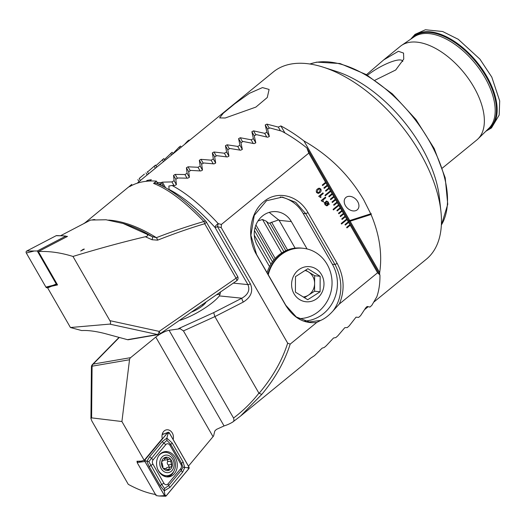 <?xml version="1.0" encoding="UTF-8"?>
<svg xmlns="http://www.w3.org/2000/svg" width="526" height="526" viewBox="0 0 526 526"><rect width="100%" height="100%" fill="white"/><g stroke="black" fill="none" stroke-linecap="round" stroke-linejoin="round"><path stroke-width="0.79" d="M375.064 80.176L395.697 69.997L403.744 59.096L403.547 53.073L398.386 51.292L383.678 59.911L366.464 74.718M402.765 61.542A24.604 6.036 -29.9 0 0 402.732 61.384A24.604 6.036 -29.9 0 0 389.661 62.462A24.604 6.036 -29.9 0 0 367.437 75.29M383.678 59.911L400.325 46.321A60.457 32.605 50.8 0 1 401.562 45.4A60.457 32.605 50.8 0 1 409.346 42.35A60.457 32.605 50.8 0 1 468.357 78.499A60.457 32.605 50.8 0 1 477.937 138.963A60.457 32.605 50.8 0 1 476.793 139.988L442.386 168.07M140.376 180.49L273.362 71.924A120.914 65.211 50.8 0 1 291.391 63.975A120.914 65.211 50.8 0 1 323.444 67.249A120.914 65.211 50.8 0 1 420.419 153.428A120.914 65.211 50.8 0 1 440.9 211.123A120.914 65.211 50.8 0 1 426.284 259.259L374.025 301.917M357.719 201.662A8.396 6.128 -135.6 0 0 345.575 197.756A8.396 6.128 -135.6 0 0 345.418 205.607A8.396 6.128 -135.6 0 0 357.562 209.519A8.396 6.128 -135.6 0 0 357.719 201.662M303.929 140.915L349.724 220.558L370.751 213.812L363.67 199.755C349.139 175.02 329.223 155.407 303.929 140.915A120.914 65.211 -129.2 0 0 280.884 125.931L284.928 132.966M370.751 213.812L371.349 213.786L371.04 214.49C379.542 234.655 382.415 254.032 379.667 272.626A120.914 65.211 -129.2 0 1 379.621 274.454M225.22 117.995L255.886 107.094L267.28 97.501L269.102 89.44L262.467 87.586L249.449 93.306L234.839 103.734L223.333 113.162L219.605 117.903L225.22 117.995M137.082 183.265L140.416 180.569M146.077 181.312L147.109 180.464A120.914 65.211 50.8 0 1 151.33 179.741L149.752 181.023M161.37 185.468L160.594 184.12L160.936 182.739A120.914 65.211 -129.2 0 0 157.169 182.443M160.936 182.739L162.376 182.147L171.93 181.911L174.099 180.668L173.56 175.382L175.165 174.415L184.922 174.527L187.098 173.304L186.414 167.761L188.032 166.814L197.986 167.275L200.182 166.078L199.347 160.266L200.971 159.339L211.143 160.167L213.346 158.997L212.353 152.915L213.99 152.001L224.378 153.217L226.601 152.067L225.444 145.695L227.087 144.801L237.713 146.419L239.948 145.301L238.613 138.627L240.27 137.746L251.139 139.791L253.394 138.7L251.875 131.704L253.539 130.849L264.67 133.341L266.938 132.282L265.222 124.951L266.906 124.116L278.307 127.088L280.884 125.931M160.594 184.12A119.902 64.665 -129.2 0 0 158.004 183.896M348.646 221.15L350.099 221.209L371.04 214.49M350.099 221.209L379.667 272.626M349.724 220.558L348.593 221.058M174.099 180.668L176.388 184.652M171.93 181.911L174.001 185.514M258.029 220.927L262.494 219.493L266.393 221.268C268.05 223.004 269.207 223.576 269.877 222.978L278.826 219.835M269.562 223.169L269.877 222.978L285.815 250.692M213.346 158.997L215.693 163.067M254.459 230.493L272.448 261.777M211.143 160.167L213.221 163.79M254.275 235.181L270.91 264.105M200.182 166.078L202.503 170.115M197.986 167.275L200.071 170.891M251.139 139.791L253.23 143.427M239.948 145.301L242.328 149.437M237.713 146.419L239.797 150.048M266.393 221.268L283.869 251.658M226.601 152.067L228.961 156.169M262.494 219.493L281.719 252.927M224.378 153.217L226.463 156.84M278.307 127.088L280.411 130.737M266.938 132.282L269.365 136.504M264.67 133.341L266.761 136.99M253.394 138.7L255.794 142.875M187.098 173.304L189.406 177.315M184.922 174.527L186.993 178.136M348.607 221.078L371.349 213.786M147.109 180.464L147.517 181.168M323.444 67.249L336.601 71.49A105.798 57.058 50.8 0 1 439.374 197.381L440.9 211.123M305.599 270.154L314.64 275.723L314.574 291.22L308.387 295.178A13.433 12.328 95.9 0 0 314.607 283.468A13.433 12.328 95.9 0 0 308.492 271.929A13.433 12.328 95.9 0 0 305.041 270.509M282.968 253.013A35.268 32.362 95.9 0 0 267.898 274.145A35.268 32.362 -84.1 0 1 282.968 253.013A35.268 32.362 -84.1 0 1 302.641 248.226A35.268 32.362 95.9 0 0 282.968 253.013M298.893 318.598A35.268 32.362 95.9 0 0 315.593 313.647A35.268 32.362 95.9 0 0 322.32 307.966A37.215 37.215 0 0 0 326.856 263.907A35.268 32.362 95.9 0 0 303.14 248.279A35.268 32.362 95.9 0 0 283.475 253.065A35.268 32.362 95.9 0 0 268.26 274.769M293.718 293.212A17.634 16.181 95.9 0 0 315.817 299.353A17.634 16.181 95.9 0 0 321.853 275.21A17.634 16.181 95.9 0 0 299.754 269.062A17.634 16.181 95.9 0 0 293.718 293.212M295.48 276.63L307.855 268.707L320.163 276.288L320.097 291.785L307.717 299.708L295.415 292.127L295.48 276.63M327.665 265.354A35.268 32.362 95.9 0 0 326.856 263.907M314.64 275.723L320.163 276.288M314.574 291.22L320.097 291.785M303.311 296.993A13.433 12.328 95.9 0 0 308.387 295.178L304.455 297.696M267.077 272.711A35.268 32.362 -84.1 0 1 281.772 252.894A35.268 32.362 -84.1 0 1 301.444 248.101L303.14 248.279M84.357 249.1L80.649 251.034L83.384 249.219L84.357 249.1M147.037 234.267L123.156 223.497L125.931 224.398A121.894 65.737 -129.2 0 1 152.251 236.641A3.36 1.269 114.9 0 1 152.034 239.738L145.373 236.733C147.655 236.279 148.207 235.457 147.037 234.267L152.251 236.641L156.38 237.667C173.159 231.19 188.992 225.812 203.864 221.538C185.02 201.813 168.261 189.11 153.579 183.429L156.406 181.122A120.914 65.211 -129.2 0 0 143.374 181.7A120.914 65.211 -129.2 0 0 129.758 186.572L131.171 185.343L128.173 187.361M38.378 251.566C49.234 251.027 60.766 252.658 72.976 256.451L109.901 320.663C110.953 322.688 110.874 323.838 109.651 324.108L70.431 327.514L47.642 287.88L51.693 286.21L57.551 284.928L38.372 251.579L67.499 236.391L65.98 236.332M145.373 236.733C122.236 242.19 98.099 248.765 72.976 256.451M123.156 223.497L106.048 219.763L90.643 220.046L60.556 235.733M66.25 236.812L66.749 236.779M109.901 320.663L159.181 331.38A3.36 1.328 102.3 0 1 157.458 334.503A3.36 2.709 80.2 0 0 158.425 334.549L128.436 339.717A3.36 2.709 80.2 0 1 127.463 339.671L104.74 333.51C95.397 331.163 87.717 330.183 81.694 330.565L70.431 327.514M92.661 219.769A120.914 65.211 50.8 0 1 92.964 219.671L94.89 219.552M156.406 181.122L158.024 183.929M153.579 183.429L155.821 183.041C170.483 188.788 187.157 201.543 205.837 221.295L205.837 221.295A3.36 1.381 136.8 0 0 203.864 221.538A3.36 1.249 -106.6 0 1 204.713 223.734C189.978 228.113 174.284 233.59 157.642 240.152A3.36 1.203 -111.5 0 0 156.38 237.667A120.914 65.211 50.8 0 0 108.652 220.085M172.903 153.625L179.142 147.089L180.549 146.07L181.187 147.175M184.435 144.518L187.65 141.027L187.986 141.619M187.65 141.027L189.077 140.028L189.347 140.508M129.284 186.46L131.802 184.37M139.212 178.465L144.42 174.08M147.504 172.035L155.505 165.092L156.695 167.163M155.88 165.743L163.77 158.609L164.862 160.496M164.349 159.602L172.12 152.264L173.021 153.835M128.66 186.94L84.364 223.333M152.034 239.738L157.642 240.152M206.008 221.781A3.36 1.381 136.8 0 0 205.837 221.295A3.36 3.36 0 0 1 206.297 221.919A3.36 0.822 -29.9 0 1 204.713 223.734L236.042 278.215A3.36 1.052 55.3 0 1 236.621 280.838L159.766 334.003A3.36 1.052 55.3 0 0 159.181 331.38L236.042 278.215A3.36 0.822 -29.9 0 0 236.674 277.735A3.36 0.822 -29.9 0 0 237.627 276.4L206.297 221.919M131.171 185.343L131.362 185.678M154.138 166.183L155.341 168.274M162.389 159.674L163.501 161.607M170.726 153.309L171.667 154.946M137.865 179.603L139.088 181.726M139.206 178.465L140.475 180.661M145.965 172.824L147.181 174.948M147.319 171.713L148.549 173.85M179.142 147.089L179.826 148.279M47.991 287.354L48.484 287.157M52.002 285.763L57.354 284.592M47.925 287.387L47.649 287.88M51.712 285.881L51.693 286.21M163.284 434.206A7.055 5.681 80.2 0 0 162.56 433.266M173.139 439.499A7.055 5.681 80.2 0 0 171.982 432.503A7.055 5.681 80.2 0 0 166.512 429.834A7.055 5.681 80.2 0 0 164.303 430.86A7.055 5.681 80.2 0 0 162.304 438.605L144.216 460.316L141.231 461.118L136.911 461.263L137.417 462.144M202.793 305.146A8.396 2.058 150.1 0 1 203.444 305.041M206.093 301.957A11.756 2.886 150.1 0 1 202.826 305.567A11.756 2.886 150.1 0 1 191.418 312.109M179.241 320.531A30.225 7.417 -29.9 0 0 212.8 302.292A30.225 7.417 -29.9 0 0 219.388 295.901L220.578 291.798M180.188 328.73L169.07 330.289A10.75 2.637 -29.9 0 0 155.781 337.094L213.03 436.646L213.582 436.001L214.799 431.031L216.41 429.42L224.063 425.928A120.914 65.211 50.8 0 0 232.604 422.115C233.925 421.49 234.241 420.129 233.544 418.045L183.442 330.913L180.188 328.73A3.36 1.177 -114.5 0 1 180.313 327.81L213.688 312.628L241.842 298.209C248.127 294.58 250.146 290.043 247.91 284.612L215.022 227.416C198.263 209.177 182.943 196.514 169.05 189.426L168.879 186.059L171.995 185.487C186.099 192.858 201.504 205.567 218.218 223.616L221.374 224.477L308.788 153.125L306.888 147.977A120.914 65.211 -129.2 0 0 281.541 131.099L269.838 127.93L267.596 129.034L269.351 136.444L267.655 137.233L256.451 134.63L254.229 135.761L255.787 142.829L254.097 143.637L243.157 141.487L240.947 142.645L242.322 149.391L240.645 150.226L229.954 148.503L227.758 149.686L228.955 156.123L227.291 156.978L216.837 155.67L214.654 156.879L215.686 163.021L214.036 163.895L203.799 162.975L201.636 164.204L202.503 170.076L200.86 170.963L190.839 170.417L188.689 171.673L189.399 177.275L187.769 178.183L177.959 177.992L175.815 179.267L176.381 184.613L174.763 185.54L171.995 185.487M325.857 191.214L329.144 188.532L328.822 187.966L325.535 190.649L325.857 191.214L329.144 188.532L330.446 190.787L324.969 195.264L325.292 195.823L330.769 191.352L330.446 190.787M329.125 188.538L327.198 185.145L323.911 187.828L324.24 188.393L327.52 185.711L327.185 185.159M327.198 185.145L325.574 182.325L322.287 185.007L322.616 185.566L325.903 182.884L308.788 153.125M302.844 365.208L310.656 358.16L314.555 355.589L322.136 348.153L324.253 347.469L326.179 345.832L333.53 337.988L335.812 337.593L337.731 335.93L344.832 327.659L347.285 327.573L349.192 325.89L356.03 317.165L358.673 317.395L360.56 315.685L365.748 307.822L367.128 306.48L369.969 307.059L371.843 305.323L376.826 296.802A120.914 65.211 -129.2 0 0 379.943 275.013L377.589 272.77L339.316 304.015C344.984 290.549 344.287 277.024 337.212 263.447L307.999 212.642C298.176 194.85 276.952 190.188 263.848 201.629C250.166 212.123 246.155 237.246 256.537 254.65L285.756 305.455C293.85 318.223 304.179 323.891 316.737 322.445L290.174 344.129L287.669 343.156L221.229 227.62L221.374 224.477M377.589 272.77L349.922 224.661L346.634 227.344L346.963 227.909L350.244 225.227L348.297 221.84L345.01 224.523L345.339 225.089L348.626 222.406L348.284 221.854M348.297 221.84L346.673 219.013L341.196 223.491L341.525 224.05L347.002 219.579L345.049 216.193L341.768 218.875L342.091 219.441L345.378 216.758L345.036 216.206M345.049 216.193L343.432 213.372L340.144 216.055L340.467 216.62L343.754 213.937L343.412 213.385M343.432 213.372L341.808 210.551L338.52 213.234L338.843 213.793L342.13 211.11L340.184 207.724L336.896 210.407L337.219 210.972L340.506 208.289L340.171 207.737M340.184 207.724L338.56 204.903L333.083 209.374L333.405 209.94L338.882 205.469L336.936 202.083L333.648 204.765L333.977 205.331L337.265 202.648L335.312 199.255L332.024 201.938L332.353 202.503L335.641 199.821L335.299 199.269M335.312 199.255L333.688 196.435L330.407 199.117L330.729 199.683L334.017 197L333.675 196.448M333.688 196.435L332.07 193.614L328.783 196.297L329.105 196.862L332.393 194.179L332.051 193.627M332.07 193.614L330.433 190.8M318.73 196.303L322.944 192.864L323.319 193.515L320.341 195.942L321.051 197.171L320.597 197.539L318.73 196.303M321.182 200.57L325.397 197.132L325.772 197.783L322.793 200.215L323.503 201.445L323.056 201.813L321.182 200.57M321.84 200.906L321.465 201.057L321.84 200.906M328.737 203.726L329.427 204.206L328.671 204.101L326.817 205.876L324.996 204.752L324.588 203.095L323.977 202.615L324.654 202.727L326.528 200.985L328.329 202.089L328.717 203.726L329.407 204.2M317.625 188.906L319.131 188.117L320.84 189.058C321.406 190.629 321.057 191.832 319.788 192.674L318.269 193.476L316.567 192.542C315.995 190.964 316.35 189.755 317.625 188.906M290.174 344.129C284.665 361.572 275.203 378.325 261.79 394.382L240.487 416.112L300.892 366.793M339.309 304.015L333.188 310.748C329.033 315.422 324.838 318.657 320.617 320.439L316.737 322.445M240.487 416.112L232.952 421.865M155.781 337.094L130.599 357.654A3.36 2.709 -99.8 0 0 129.521 359.745L121.914 421.53L91.596 417.868L90.932 418.512L91.419 366.898A3.36 1.19 0.5 0 1 92.083 366.195L91.596 417.868M233.544 418.045C243.295 410.655 251.744 402.357 258.91 393.159L259.068 393.343C272.613 377.273 282.146 360.54 287.669 343.156M221.229 227.62L217.481 226.627L250.369 283.823C253.42 291.075 251.066 297.151 243.301 302.055L214.891 316.606L258.91 393.159M90.932 418.512L91.813 420.932L128.278 484.341C138.345 489.811 147.602 493.224 156.071 494.578M183.442 330.913L214.891 316.606L213.688 312.628M240.421 416.165L232.604 422.115M261.79 394.382L259.068 393.343M379.943 275.013L306.888 147.977M216.534 294.738L220.309 294.087M169.352 189.952L169.05 189.426M295.106 248.127L279.122 220.328L269.213 212.386M307.079 248.956L291.345 221.584A21.829 20.034 95.9 0 0 276.525 211.669A21.829 20.034 95.9 0 0 257.345 222.044A21.829 20.034 95.9 0 0 257.234 245.182L269.536 266.577M304.771 321.051A36.945 33.907 95.9 0 0 332.366 264.23L334.983 264.499L305.764 213.688L295.684 202.306L282.324 197.072L266.524 200.748L254.242 215.404L250.902 235.365L256.603 254.505L285.822 305.31L296.302 316.974L309.262 321.925L320.617 320.439M333.188 310.748C343.379 296.717 342.742 279.076 334.983 264.493L337.212 263.447M218.218 223.616A3.36 1.269 137.6 0 0 215.022 227.416A3.36 0.822 150.1 0 0 215.45 227.39A3.36 0.822 150.1 0 0 217.481 226.627L218.218 223.616M332.366 264.23L303.154 213.418A36.945 33.907 95.9 0 0 280.305 196.948M243.301 302.055A3.36 0.631 -117.1 0 1 241.842 298.209L219.388 295.901M213.03 436.646L188.459 466.135M121.914 421.53L144.216 460.316M327.797 205.383L328.671 204.101M327.777 205.39L326.81 205.876M323.977 202.622L324.654 202.727M326.514 200.991L328.329 202.089L328.717 203.726M325.443 204.417L326.62 205.147L328.04 203.983L325.206 203.227L325.443 204.417L326.607 205.147M325.936 202.102L325.285 202.872L328.145 203.634L327.882 202.451L326.712 201.721L325.305 202.872L328.145 203.634M326.692 201.721L325.956 202.102M325.186 203.227L325.462 204.417M325.384 197.145L325.772 197.783L322.793 200.215M322.773 200.215L323.503 201.445L323.049 201.8M322.931 192.871L323.319 193.515M323.299 193.515L320.321 195.948L321.051 197.171M321.031 197.178L320.59 197.533M319.118 188.117L320.84 189.058C321.386 190.629 321.038 191.839 319.769 192.674L318.256 193.476M319.341 188.913L318.02 189.636L317.053 192.128L318.066 192.674L319.374 191.951L320.327 189.465L319.341 188.913L318.039 189.636L317.073 192.128L318.059 192.674M330.749 191.359L325.285 195.817M329.098 196.849L332.373 194.179M330.722 199.676L333.997 197M332.347 202.497L335.621 199.827M333.971 205.318L337.245 202.648M338.862 205.469L333.405 209.933M337.219 210.965L340.486 208.296M338.843 213.786L342.11 211.117M340.46 216.607L343.734 213.937M342.084 219.434L345.358 216.765M346.982 219.585L341.519 224.043M345.332 225.075L348.607 222.406M346.956 227.903L350.224 225.227M322.609 185.56L325.883 182.89M324.233 188.38L327.501 185.711M56.17 235.694A1.341 1.085 -99.8 0 1 56.611 235.589L63.041 235.826L56.17 235.694L26.688 251.053A1.341 1.085 -99.8 0 0 26.3 253.006L45.913 287.111A1.341 1.085 -99.8 0 0 47.274 287.637L53.179 285.296L45.913 287.111M56.854 283.718L56.275 284.02L37.274 250.974L26.688 251.053M37.274 250.974L65.835 236.089L63.041 235.826M56.275 284.02L47.195 287.669M65.835 236.089L66.355 236.983M158.602 471.046A12.762 10.283 80.2 0 0 169.096 476.826A12.762 10.283 80.2 0 0 175.25 457.449A12.762 10.283 80.2 0 0 164.763 451.67A12.762 10.283 80.2 0 0 158.602 471.046M180.74 468.646A3.36 2.709 80.2 0 0 180.951 464.392L169.97 445.305A3.36 2.709 80.2 0 0 165.802 444.621L153.119 459.849A3.36 2.709 80.2 0 0 152.902 464.11L163.882 483.197A3.36 2.709 80.2 0 0 168.05 483.874L180.74 468.646L181.286 470.382L182.936 467.206L181.634 463.353L180.951 464.392M188.86 468.686A1.341 1.085 80.2 0 0 188.946 466.983L169.333 432.878A1.341 1.085 80.2 0 0 167.662 432.602L144.992 459.809A1.341 1.085 80.2 0 0 144.913 461.512L164.526 495.623A1.341 1.085 80.2 0 0 166.19 495.893L188.86 468.686M138.187 461.217L137.108 462.512L156.11 495.564L159.01 496.005L164.526 495.623M137.108 462.512L144.913 461.512M188.9 467.022L169.287 432.911A1.276 1.026 80.2 0 0 167.702 432.655L145.031 459.862A1.276 1.026 80.2 0 0 144.952 461.48L164.566 495.584A1.276 1.026 80.2 0 0 166.15 495.847L188.821 468.64A1.276 1.026 80.2 0 0 188.9 467.022L187.637 467.772L188.821 468.64M183.173 462.104A2.354 0.579 150.1 0 0 181.634 463.353L170.661 444.266L166.9 440.4L163.783 443.142L148.845 461.644L161.719 484.485L164.5 488.522L164.237 490.837L160.187 485.735L149.213 466.647L146.859 461.355L149.706 456.64L162.396 441.413L166.86 438.132L172.193 443.017L183.173 462.104L184.725 467.535L182.673 472.111L169.983 487.339L164.237 490.837L164.967 494.979L164.566 495.584M148.845 461.644L145.354 460.875L144.952 461.48M182.936 467.206L187.637 467.772M166.9 440.4L166.86 438.132L168.024 433.667L169.287 432.911M164.5 488.522L168.603 485.61L168.05 483.874M162.139 461.111L162.679 460.96C161.581 461.341 161.416 462.157 162.179 463.399L162.942 466.68C162.81 468.179 163.316 468.811 164.447 468.587L168.892 470.027L169.536 467.443L171.87 466.496L170.746 461.124C171.114 459.586 170.608 458.948 169.24 459.218L168.544 459.494L165.512 457.423L163.948 460.395L162.468 460.96M167.005 459.757A1.322 1.065 -99.8 0 1 167.518 461.683A2.314 1.867 80.2 0 0 168.281 464.964A1.322 1.065 -99.8 0 1 168.379 467.239M172.12 470.422A8.843 7.127 80.2 0 0 171.923 457.995A8.843 7.127 80.2 0 0 161.771 457.331A8.843 7.127 80.2 0 0 161.969 469.757A8.843 7.127 80.2 0 0 172.12 470.422M157.537 468.758A11.756 9.468 80.2 0 0 167.958 475.629A11.756 9.468 80.2 0 0 172.844 472.743A11.756 9.468 80.2 0 0 174.303 459.119A11.756 9.468 80.2 0 0 163.967 452.459A11.756 9.468 80.2 0 0 159.089 455.345A11.756 9.468 80.2 0 0 158.602 455.97M163.77 452.498A11.756 9.468 80.2 0 0 163.579 452.524A11.756 9.468 80.2 0 0 160.318 453.905M164.132 468.725L165.006 468.337L163.527 468.587M168.359 470.349L168.892 470.027M163.014 458.902A6.72 5.411 80.2 0 0 163.165 468.344A6.72 5.411 80.2 0 0 170.878 468.85A6.72 5.411 80.2 0 0 170.726 459.408A6.72 5.411 80.2 0 0 163.014 458.902M166.065 468.548A2.314 1.867 80.2 0 1 167.367 467.417L171.272 466.832M169.642 459.06L169.24 459.218M160.16 473.236A11.756 9.468 80.2 0 0 167.57 475.695A11.756 9.468 80.2 0 0 167.761 475.662M164.303 459.836A2.314 1.867 80.2 0 0 165.381 460.04L168.544 459.494M411.97 38.319A59.471 32.073 50.8 0 1 422.661 32.691A59.471 32.073 50.8 0 1 482.802 71.299A59.471 32.073 50.8 0 1 486.958 130.185M309.932 64.014A105.798 57.058 50.8 0 1 316.225 62.37A105.798 57.058 50.8 0 1 415.06 119.626A105.798 57.058 50.8 0 1 441.36 225.016M401.562 45.4L414.218 36.794A59.122 31.882 50.8 0 1 421.826 33.809A59.122 31.882 50.8 0 1 479.541 69.156A59.122 31.882 50.8 0 1 488.904 128.285L477.937 138.963M411.168 38.865A59.839 32.27 50.8 0 1 422.897 32.047A59.839 32.27 50.8 0 1 484.15 72.036A59.839 32.27 50.8 0 1 486.261 130.862M162.376 182.147L165.559 187.69M161.291 182.515L163.665 186.645M212.353 152.915L214.661 156.932M255.13 227.304L273.882 259.916M200.971 159.339L203.24 163.29M199.347 160.266L201.642 164.257M188.032 166.814L190.287 170.74M240.27 137.746L242.591 141.783M238.613 138.627L240.961 142.704M271.567 222.163L287.558 249.968M227.087 144.801L229.389 148.805M225.444 145.695L227.771 149.746M255.932 224.944L275.183 258.424M213.99 152.001L216.278 155.979M266.906 124.116L269.259 128.213M265.222 124.951L267.609 129.1M253.539 130.849L255.879 134.919M251.875 131.704L254.242 135.82M186.414 167.761L188.689 171.719M175.165 174.415L177.407 178.321M173.56 175.382L175.822 179.313M127.463 339.671L157.458 334.503L109.651 324.108M178.557 328.658A13.433 3.294 150.1 0 1 180.313 327.81M119.297 337.455L93.155 364.104L130.599 357.654M129.521 359.745L92.083 366.195A3.36 2.709 -99.8 0 1 93.155 364.104A3.36 2.452 44.4 0 0 92.379 364.577A3.36 3.36 0 0 0 91.419 366.898M233.34 283.113L247.91 284.612A3.36 0.822 150.1 0 0 250.369 283.823M279.122 220.328L291.345 221.584M307.999 212.642L305.764 213.688L303.154 213.418M169.07 330.289L224.063 425.928M33.565 251.191L26.3 253.006M164.007 452.452A12.322 9.928 80.2 0 0 162.192 452.564M167.952 476.944A12.762 10.283 80.2 0 0 173.876 471.276M166.38 476.845A12.322 9.928 80.2 0 0 170.937 474.445M139.397 461.9L142.158 460.868M144.479 460L144.992 459.809M168.05 432.319L162.139 434.66L167.662 432.602M167.248 452.597A12.762 10.283 80.2 0 0 163.645 451.946M164.967 494.979L166.15 495.847M168.024 433.667L167.702 432.655M145.354 460.875L145.031 459.862M169.983 487.339L168.603 485.61L181.286 470.382A2.354 1.151 39.8 0 0 182.673 472.111M160.187 485.735A2.354 0.579 150.1 0 1 161.719 484.485L163.882 483.197M149.213 466.647L152.902 464.11M149.706 456.64L153.119 459.849M162.396 441.413A2.354 1.151 39.8 0 0 163.783 443.142L165.802 444.621M172.193 443.017L169.97 445.305M162.264 461.032L162.679 460.96M167.005 469.455L169.116 469.093M168.281 464.964L171.515 464.405M167.518 461.683L170.746 461.124M163.77 468.699L164.447 468.587M164.592 458.521L166.584 458.179M309.794 63.988L316.751 62.127L340.026 63.521L366.149 74.534L392.389 93.898L415.928 119.487L434.2 148.523L445.213 177.841L447.738 204.312L441.353 225.148M410.707 39.18L415.04 34.354L425.409 29.758L442.662 31.521L458.258 39.299L479.903 59.122L491.803 77.112L499.7 100.939L499.181 115.056L491.481 127.949L485.866 131.244M368.108 306.75L364.794 309.452M236.621 280.838A3.36 3.36 0 0 0 237.627 276.4M83.858 223.589L84.318 223.142M158.425 334.549A3.36 3.36 0 0 0 159.766 334.003M303.298 364.84L300.589 367.056M119.047 337.39L92.379 364.577M202.418 304.501L202.964 305.448M159.01 496.005L165.447 496.242M160.903 474.018L161.252 474.13M163.579 452.524L163.967 452.459M167.57 475.695L167.958 475.629"/></g></svg>
